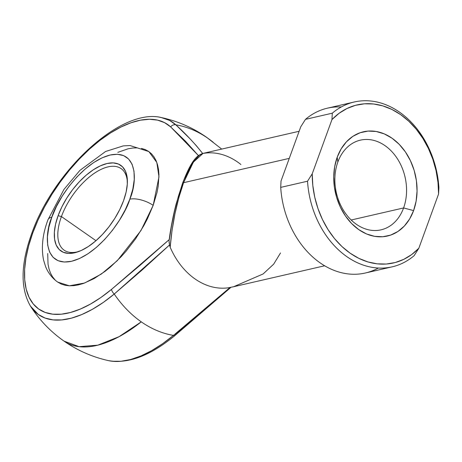 <?xml version="1.0" encoding="UTF-8"?>
<svg xmlns="http://www.w3.org/2000/svg" width="462" height="462" viewBox="0 0 462 462"><rect width="100%" height="100%" fill="white"/><g stroke="black" fill="none" stroke-linecap="round" stroke-linejoin="round"><path stroke-width="0.69" d="M161.382 117.579L169.542 120.397L175.831 124.815C187.023 126.709 197.759 131.225 208.033 138.369A107.34 82.184 -103 0 1 213.167 142.221A107.34 82.184 77 0 0 208.033 138.369L206.462 137.197A124.37 61.053 124.9 0 1 208.033 138.369A107.34 82.184 77 0 0 175.831 124.815A4.972 4.325 132.8 0 0 170.651 126.906L198.458 155.63L185.51 141.251L170.651 126.906L164.616 122.667L157.49 120.108L149.399 119.271L140.488 120.172L130.913 122.788L120.848 127.085L110.47 132.975L99.965 140.356L89.518 149.099L79.314 159.049L69.537 170.033L60.36 181.843L51.952 194.277L44.45 207.115L37.999 220.126L32.71 233.073A4.972 2.067 -160 0 0 31.589 233.859A4.972 2.067 20 0 1 32.71 233.073A112.566 55.261 124.9 0 1 99.965 140.356A112.566 55.261 124.9 0 1 170.651 126.906A4.972 4.325 -47.2 0 1 175.831 124.815A117.256 57.559 -55.1 0 0 159.823 117.302M127.391 182.34A49.746 24.422 -55.1 0 0 99.711 170.068A49.746 24.422 -55.1 0 0 61.429 216.568L58.096 215.69A52.235 25.641 124.9 0 1 98.932 166.534A52.235 25.641 124.9 0 1 127.391 181.04A52.235 25.641 124.9 0 1 123.585 200.618L119.791 209.471L114.876 218.278L109.044 226.692L102.506 234.396L95.524 241.089L88.363 246.517L81.295 250.468L74.59 252.795L68.515 253.407L63.3 252.281L59.136 249.457L56.197 245.051L54.585 239.218L54.372 232.201L55.556 224.255L58.096 215.69L61.896 206.832L66.805 198.031L72.644 189.616L79.175 181.912L86.157 175.219L93.324 169.791L100.387 165.835L107.092 163.508L113.167 162.895L118.382 164.027L122.545 166.846L125.485 171.258L127.096 177.085L127.31 184.107L126.126 192.053L123.585 200.618A52.235 25.641 124.9 0 1 77.98 251.807A52.235 25.641 124.9 0 1 58.096 215.69L61.429 216.568A49.746 24.422 124.9 0 1 121.096 168.607A49.746 24.422 124.9 0 1 127.391 182.346M141.459 148.406L145.247 149.596L148.637 151.432L151.588 153.898L154.071 156.97L156.069 160.614L157.559 164.807L158.524 169.496L158.957 174.642L158.218 186.105L157.051 192.308L153.176 205.359L158.98 176.865L156.809 162.445L148.851 151.576L130.041 145.547L123.256 145.9L105.602 151.478L79.897 170.391L63.912 189.484L47.933 219.854C42.562 234.217 41.106 247.615 43.567 260.037L45.571 266.528C48.088 272.892 52.131 278.084 57.71 282.097L69.369 285.805L84.615 283.021L101.351 274.041L117.244 260.73L140.945 230.567L153.176 205.359A17.412 7.236 -160 0 0 129.822 199.186C125.733 214.368 100.618 253.938 71.495 261.301C42.908 267.215 44.635 233.027 51.859 217.123A17.412 7.236 -160 0 0 47.909 219.924A17.412 7.236 20 0 1 51.859 217.123L48.833 227.321L47.424 236.781L47.678 245.137L49.596 252.079L53.101 257.328L58.05 260.689L64.264 262.029L71.495 261.301L79.476 258.529L87.89 253.823L96.414 247.361L104.73 239.391L112.509 230.22L119.456 220.207L125.3 209.725L129.822 199.186L132.848 188.987L134.257 179.527L134.003 171.171L132.086 164.229L128.58 158.98L123.631 155.619L117.417 154.279L110.187 155.007L102.206 157.779L93.792 162.485L85.268 168.948L76.952 176.917L69.173 186.082L62.226 196.102L56.381 206.583L51.859 217.123C55.948 201.94 81.069 162.37 110.187 155.007C138.773 149.093 137.052 183.275 129.822 199.186A17.412 7.236 20 0 1 153.176 205.359L147.39 218.849L143.844 225.6L135.614 238.779L126.143 251.12L121.056 256.82L110.412 267.024L104.966 271.419L94.069 278.603L83.53 283.414L78.517 284.863L73.747 285.66L69.26 285.799L65.102 285.268L61.307 284.078L57.704 282.097M95.98 240.69L61.429 216.568L95.98 240.69M403.592 207.946A46.015 35.233 77 0 0 385.037 145.663A46.015 35.233 77 0 0 337.849 162.041L337.196 157.242A53.482 40.945 -103 0 1 392.036 138.207A53.482 40.945 -103 0 1 413.6 210.591L403.592 207.946L351.189 220.004L403.592 207.946A46.015 35.233 -103 0 1 381.04 229.839A46.015 35.233 -103 0 1 343.907 211.018A46.015 35.233 -103 0 1 337.849 162.041A46.015 35.233 -103 0 1 360.4 140.148A46.015 35.233 -103 0 1 397.534 158.963A46.015 35.233 -103 0 1 403.592 207.946L413.6 210.591L416.112 201.161L417.059 191.066L416.406 180.7L414.177 170.461L410.452 160.73L405.388 151.894L399.168 144.294L392.036 138.207L384.263 133.882L376.149 131.479L368.006 131.093L360.152 132.738L352.876 136.342L346.471 141.782L341.175 148.839L337.196 157.242L334.684 166.672L333.737 176.761L334.396 187.133L336.625 197.372L340.344 207.097L345.409 215.933L351.628 223.539L358.766 229.62L366.533 233.945L374.647 236.348L382.79 236.74L390.65 235.094L397.921 231.485L404.325 226.051L409.621 218.994L413.6 210.591A53.482 40.945 -103 0 1 358.766 229.62A53.482 40.945 -103 0 1 337.196 157.242L337.849 162.041A46.015 35.233 77 0 0 356.404 224.318A46.015 35.233 77 0 0 403.592 207.946M230.983 287.3L175.115 335.377C150.589 355.642 128.378 364.056 108.495 360.626L112.243 361.238L121.09 361.261L130.723 359.482L140.956 355.925L151.623 350.658L162.52 343.78L173.458 335.4A107.34 82.184 -103 0 1 141.256 321.847A124.37 61.053 124.9 0 1 64.056 341.141L79.106 346.673L97.829 345.16L119.011 336.7L141.256 321.847A107.34 82.184 77 0 0 173.458 335.4L201.83 311.81L230.215 287.335L173.458 335.4A4.972 2.108 50.2 0 0 175.11 335.377A4.972 2.108 -129.8 0 1 173.458 335.4A117.256 57.559 124.9 0 1 107.351 360.354M299.133 131.272L203.049 153.384L199.44 155.197L194.138 161.007L188.756 170.339L183.593 182.686L289.27 158.374L183.593 182.686L178.915 197.384L174.988 213.629L172.02 230.538L170.172 247.205A68.405 52.373 77 0 0 228.315 287.797L228.58 287.757M32.71 233.073L28.679 245.738L25.97 257.883L24.642 269.3L24.711 279.787L26.184 289.148L29.025 297.222L33.183 303.869L38.594 308.963L45.155 312.422L52.755 314.177L61.25 314.2L70.49 312.485L80.319 309.072L90.552 304.019L101.016 297.413L111.521 289.374L140.494 264.94L169.323 239.518L111.521 289.374A112.566 55.261 124.9 0 1 38.594 308.963A112.566 55.261 124.9 0 1 32.71 233.073M117.827 152.356L128.038 148.81L132.808 148.013L137.295 147.875M54.966 279.781L52.483 276.709L50.485 273.059L49.001 268.867L48.031 264.177L47.701 253.476M204.458 309.604L175.485 334.038A4.972 2.108 -129.8 0 1 175.11 335.377M280.509 252.968L273.666 264.166L263.121 273.949L233.57 286.74L228.315 287.797A68.405 52.373 -103 0 1 170.172 247.205C172.141 223.955 176.611 202.448 183.593 182.686L193.37 162.133L203.084 153.372L204.377 153.222A68.405 52.373 -103 0 1 240.898 164.507M196.541 145.917L202.783 153.621C194.566 143.243 185.58 133.639 175.831 124.815L189.876 138.646L196.541 145.917M31.075 307.068A117.256 57.559 -55.1 0 0 114.23 294.046L169.537 244.97L170.172 247.205L169.537 244.97L142.042 270.062L114.23 294.046A107.34 82.184 77 0 0 141.256 321.847C131 314.651 121.991 305.388 114.23 294.046L103.292 302.425L92.394 309.303L81.734 314.57L71.495 318.127L61.868 319.906L53.014 319.883L45.103 318.058L38.271 314.455L30.417 306.069M378.338 268.041A84.575 64.749 -103 0 1 280.711 187.381A84.575 64.749 77 0 0 365.361 273.007L392.18 266.834A84.575 64.749 -103 0 1 307.53 181.214L280.711 187.381L281.035 180.994L300.779 126.75L281.035 180.994L280.711 187.381L307.53 181.214A84.575 64.749 77 0 0 346.91 256.699A84.575 64.749 77 0 0 414.143 255.653A84.575 64.749 -103 0 1 392.18 266.834M354.25 101.998L327.431 108.172A84.575 64.749 77 0 0 305.474 119.358L332.293 113.184A84.575 64.749 -103 0 1 354.25 101.998A84.575 64.749 -103 0 1 438.9 187.624A84.575 64.749 77 0 0 399.526 112.139A84.575 64.749 77 0 0 332.293 113.184L331.964 119.577L339.108 113.282L347.026 108.489L355.544 105.307L364.483 103.8L373.66 103.996L382.871 105.902L391.92 109.465L400.623 114.611L408.789 121.24L416.239 129.198L422.822 138.329L428.389 148.423L432.836 159.28L436.053 170.657L437.982 182.317L438.577 194.011L418.832 248.256L411.688 254.55L403.776 259.338L395.258 262.526L386.313 264.033L377.142 263.831L367.925 261.931L358.876 258.368L350.173 253.216L342.013 246.593L334.557 238.635L327.98 229.504L322.407 219.41L317.966 208.553L314.743 197.176L312.82 185.516L312.225 173.816L331.964 119.577L312.225 173.816L307.53 181.214L312.225 173.816A81.093 62.087 -103 0 0 350.173 253.216A81.093 62.087 -103 0 0 418.832 248.256L438.577 194.011L438.9 187.624L438.577 194.011A81.093 62.087 -103 0 0 400.623 114.611A81.093 62.087 -103 0 0 331.964 119.577L332.293 113.184L305.474 119.358A84.575 64.749 -103 0 1 341.274 106.97M300.779 126.75L305.474 119.358L300.779 126.75M414.143 255.653L418.832 248.256L414.143 255.653M169.375 239.356L171.65 224.844L174.682 210.32L178.332 196.471L182.426 183.922A4.972 2.067 20 0 1 182.473 183.466A4.972 2.067 20 0 1 183.593 182.686A4.972 2.067 -160 0 0 182.473 183.466L176.293 203.465C173.828 212.468 170.536 228.569 169.086 240.546L169.075 240.667M184.581 178.326L188.987 168.809L193.341 161.879M79.204 251.357A49.746 24.422 124.9 0 1 64.137 250.185A49.746 24.422 124.9 0 1 61.429 216.568A49.746 24.422 -55.1 0 0 79.198 251.357M228.315 287.797L228.621 287.751M114.23 294.046A4.972 2.108 -129.8 0 1 111.521 289.374A4.972 2.108 50.2 0 0 114.23 294.046M169.057 240.864L169.537 244.97L169.063 242.036M221.708 149.087L206.462 137.197C192.931 127.789 178.118 121.292 162.029 117.712C121.87 106.918 53.609 170.293 31.589 233.853C20.651 264.31 20.276 288.404 30.463 306.139C39.362 320.01 50.56 331.676 64.056 341.141C77.593 350.554 92.4 357.045 108.489 360.626M324.624 265.789L233.726 286.706M182.467 183.466C191.459 160.066 196.933 155.284 203.049 153.384"/></g></svg>
